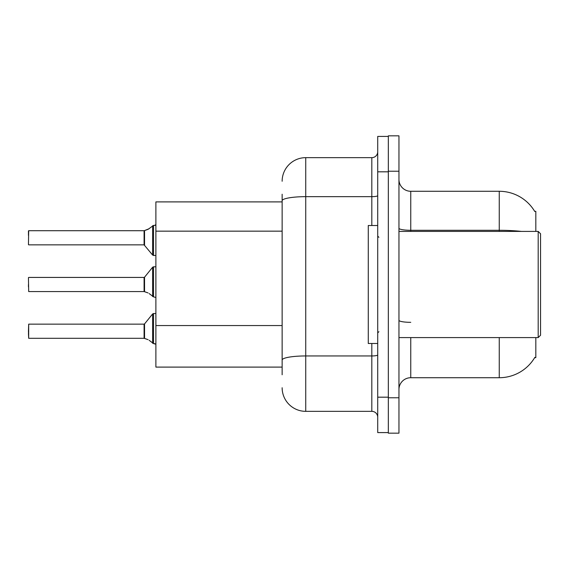 <?xml version="1.0" encoding="UTF-8"?>
<svg xmlns="http://www.w3.org/2000/svg" width="569" height="569" viewBox="0 0 569 569"><rect width="100%" height="100%" fill="white"/><g stroke="black" fill="none" stroke-linecap="round" stroke-linejoin="round"><path stroke-width="0.85" d="M535.827 337.595L535.827 357.659L534.668 357.659L534.881 357.304A41.295 41.295 0 0 1 499.255 377.716L410.754 377.716A11.8 11.8 0 0 0 398.954 389.516M535.827 231.405L535.827 211.341L534.668 211.341A41.295 41.295 0 0 0 499.255 191.284L410.754 191.284A11.8 11.8 0 0 1 398.954 179.484A11.8 11.8 0 0 0 410.754 191.284L410.754 231.405M282.139 223.482L282.139 194.235L282.139 201.903L155.885 201.903L155.885 367.097L282.139 367.097M398.954 171.226L388.335 171.226L388.335 135.827L398.954 135.827L398.954 397.774L388.335 397.774L388.335 433.173L398.954 433.173L388.335 433.173M521.382 231.405A41.295 7.169 180 0 0 499.255 230.289L499.255 191.284A41.295 41.295 0 0 1 534.76 211.49A41.295 41.295 0 0 0 499.255 191.284A41.295 41.295 0 0 1 534.668 211.341M398.954 397.774L398.954 433.173M282.139 374.765L282.139 194.235M377.716 397.183L377.716 432.582L388.335 432.582L388.335 136.418L377.716 136.418L377.716 397.183L388.335 397.183M282.139 181.255A23.599 23.599 0 0 1 305.738 157.656L305.738 411.344L371.813 411.344L371.813 343.498M305.738 157.656L371.813 157.656A5.896 5.896 0 0 0 377.716 151.752M282.139 364.146L282.139 333.221M377.716 417.248A5.896 5.896 0 0 0 371.813 411.344M305.738 411.344A23.599 23.599 0 0 1 282.139 387.745M144.185 338.299L148.089 339.665L144.554 338.434L144.547 323.925L144.085 324.145L144.092 338.292A0.59 0.59 180 0 1 144.185 338.299A0.59 0.59 -0 0 0 144.092 338.292L144.085 331.229M28.45 331.229L28.685 324.145L28.685 338.299L28.45 331.229M149.163 340.298L153.523 343.591L153.523 313.526L155.885 313.526M153.523 343.598L155.842 344.195M28.45 333.583L28.685 338.299L144.085 338.299M144.185 291.57L148.089 292.935L144.554 291.712L144.547 277.203L144.085 277.423L144.092 291.563A0.59 0.59 180 0 1 144.185 291.57A0.59 0.59 -0 0 0 144.092 291.563L144.085 284.5M28.45 284.5L28.45 286.854M28.45 277.658L28.685 291.57L144.085 291.57M149.163 293.576L153.523 296.862L153.523 266.804L155.885 266.804M153.523 296.876L155.842 297.466M155.885 255.474L153.523 255.474L153.523 225.402L148.089 229.335L144.185 230.701A0.59 0.59 0 0 1 144.092 230.708A0.59 0.59 180 0 0 144.185 230.701M28.45 244.62L28.685 230.701L144.092 230.708L144.085 244.855L144.085 230.701L28.685 230.701L28.45 244.62M155.031 225.367L155.885 224.584L155.031 225.367L155.885 224.584L155.031 225.367L155.885 224.584L154.704 225.402L153.523 225.402M144.085 237.771L144.085 244.855L152.606 255.033L152.627 225.715M28.45 235.417L28.45 230.936M538.189 231.405L540.55 233.759L540.55 335.241L538.189 337.595L538.189 231.405L398.954 231.405M377.716 225.502L368.278 225.502L368.278 343.498L377.716 343.498M154.704 343.598L155.885 344.416L154.704 343.598M149.163 228.702L144.554 230.566L149.163 228.702L144.554 230.566L144.547 245.075M282.139 231.156L155.885 231.156M282.139 325.553L155.885 325.553M410.754 337.595L410.754 377.716M499.255 377.716L499.255 337.595M499.255 231.405L499.255 230.289L410.754 230.289A11.8 2.048 0 0 1 398.954 228.24M410.754 322.324A11.8 2.048 -0 0 1 398.954 320.276M377.716 354.928A5.896 1.024 0 0 1 371.813 355.952L305.738 355.952A23.599 4.097 180 0 0 282.139 360.049M377.716 171.817L388.335 171.817M282.139 200.757A23.599 4.097 180 0 1 305.738 196.661L371.813 196.661L371.813 157.656M371.813 225.502L371.813 196.661A5.896 1.024 0 0 0 377.716 195.629M144.547 323.925L152.606 313.967L153.523 313.526L152.606 313.967L152.627 343.285M144.547 277.203L152.606 267.238L153.523 266.804L152.606 267.238L152.627 296.556M28.685 324.145L144.085 324.145M28.685 277.423L144.085 277.423M28.685 244.855L144.085 244.855M153.523 255.474L152.606 255.033M398.954 337.595L538.189 337.595M378.897 237.301L377.716 236.121M378.897 331.699L377.716 332.879M153.523 313.526L152.606 313.967M153.523 266.804L152.606 267.238"/></g></svg>
